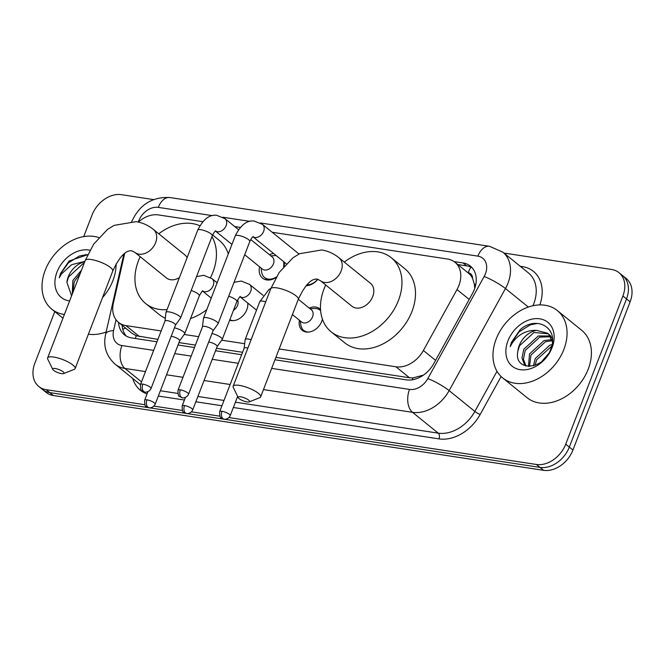 <?xml version="1.0" encoding="UTF-8"?>
<svg xmlns="http://www.w3.org/2000/svg" width="665" height="665" viewBox="0 0 665 665"><rect width="100%" height="100%" fill="white"/><g stroke="black" fill="none" stroke-linecap="round" stroke-linejoin="round"><path stroke-width="1" d="M247.721 303.007A13.882 10.316 129 0 1 246.798 309.749A13.882 10.316 129 0 1 229.649 320.214M322.442 319.2A13.882 10.316 129 0 1 321.818 321.195A13.882 10.316 129 0 1 302.251 330.33A13.882 10.316 129 0 1 299.441 320.247M276.1 277.455A14.763 10.973 129 0 1 262.517 278.128A14.763 10.973 129 0 1 259.658 266.865M317.862 279.267A14.763 10.973 129 0 1 306.041 285.767M279.15 348.959L395.916 366.781A26.026 19.343 -51 0 0 423.381 350.497L457.005 289.558A26.026 19.343 -51 0 0 458.883 285.534A26.026 19.343 -51 0 0 454.951 262.218A26.026 19.343 -51 0 0 447.603 259.042L272.218 232.276M474.76 288.327L474.328 284.13L472.582 278.435A8.678 6.45 -51 0 0 468.177 272.725A26.026 15.968 -81.3 0 1 470.92 267.147M454.951 262.218L468.484 273.174A26.026 19.343 129 0 1 472.582 278.435M275.9 357.379L409.474 377.762L412.94 377.944L423.422 375.11M124.696 253.398L113.374 303.19A26.026 19.343 -51 0 0 118.561 322.4L132.119 333.381L136.242 335.725L157.904 339.374M178.968 342.591L195.419 345.102M216.474 348.31L242.575 352.292M156.973 341.802L131.737 337.945A26.026 19.343 -51 0 1 124.38 334.769A26.026 19.343 -51 0 1 118.561 322.4A26.026 19.343 -51 0 0 125.918 325.584L161.154 330.954M184.197 334.47L198.66 336.681M221.711 340.197L244.67 343.697M202.742 221.678L158.503 214.928A26.026 19.343 -51 0 0 138.337 222.068A17.348 12.893 -51 0 1 138.727 220.913A17.348 12.893 -51 0 1 158.295 207.38L212.418 215.643M240.256 227.405L234.712 226.557M309.275 308.111A13.882 10.316 129 0 1 319.724 308.76A13.882 10.316 129 0 1 320.538 309.524M269.491 254.728A14.763 10.973 129 0 1 273.506 253.423M284.412 262.251A14.763 10.973 129 0 1 284.046 266.108M144.879 404.736L46.159 389.673L49.767 392.599A26.026 19.343 129 0 1 42.419 389.416A26.026 19.343 129 0 0 49.767 392.599L148.511 407.662L49.767 392.599L53.375 395.517A26.026 19.343 129 0 1 46.026 392.342L38.811 386.498A26.026 19.343 129 0 1 34.871 363.173L54.779 311.594M503.912 253.049L611.625 269.483A26.026 19.343 129 0 1 618.974 272.658A26.026 19.343 129 0 1 622.906 295.983L565.724 444.17A26.026 19.343 129 0 1 536.381 464.469L539.988 467.395L224.662 419.283L539.988 467.395A26.026 19.343 129 0 0 569.331 447.096A26.026 19.343 129 0 1 539.988 467.395L543.596 470.321L53.375 395.517M223.531 419.108L187.148 413.555L223.531 419.108M186.025 413.389L149.633 407.836L186.025 413.389M622.906 295.983L626.513 298.901L569.331 447.096L626.513 298.901A26.026 19.343 129 0 0 622.581 275.584A26.026 19.343 129 0 1 626.513 298.901L630.129 301.827L572.939 450.022A26.026 19.343 129 0 1 543.596 470.321M618.974 272.658L626.189 278.502A26.026 19.343 129 0 1 630.129 301.827M274.969 359.798L406.332 379.848A26.026 19.343 -51 0 0 433.796 363.564L472.466 293.481A26.026 19.343 -51 0 0 474.345 289.466A26.026 19.343 -51 0 0 470.413 266.141A26.026 19.343 -51 0 0 463.064 262.966L454.145 261.603M457.819 264.537L466.672 265.892A26.026 19.343 129 0 1 472.1 267.754M83.715 236.615L92.061 214.978A26.026 19.343 129 0 1 121.404 194.679L153.449 199.575M46.159 389.673A26.026 19.343 129 0 1 38.811 386.498M536.381 464.469L228.993 417.57M219.907 416.182L191.487 411.851M182.393 410.463L153.972 406.124M178.029 345.01L194.479 347.521M215.543 350.738L241.636 354.719M126.308 336.083A26.026 19.343 129 0 1 122.169 325.326M496.157 339.084A43.375 32.236 129 0 1 557.312 310.547A43.375 32.236 129 0 1 563.87 349.416A43.375 32.236 129 0 1 502.715 377.953A43.375 32.236 129 0 1 496.157 339.084M557.312 310.547L581.667 330.281A43.375 32.236 129 0 1 588.226 369.15A43.375 32.236 129 0 1 527.071 397.687L502.715 377.953M517.86 351.187C513.422 372.068 543.721 370.455 550.645 349.291C559.739 328.435 536.763 314.603 520.063 329.798L511.468 342.35L510.171 346.631L512.416 342.741C518.592 334.187 526.622 330.064 536.505 330.372A19.601 14.572 129 0 0 519.215 345.567A19.601 14.572 129 0 0 517.86 351.187L519.498 345.8L533.995 332.475L548.218 333.813M552.083 347.62A28.279 21.014 129 0 1 520.196 369.682A28.279 21.014 129 0 1 507.935 340.887A28.279 21.014 129 0 1 539.822 318.826A28.279 21.014 129 0 1 552.083 347.62M550.554 336.773L539.722 337.113L525.225 350.438L523.405 359.175L526.032 366.099M550.038 335.95L538.293 335.958L523.796 349.283L521.967 358.019L524.602 364.935L525.741 366.024M552.125 340.688L545.458 341.752L530.961 355.077L529.523 366.44M551.809 339.599L544.02 340.596L529.523 353.921L528.459 366.432M551.642 346.241L536.688 359.715L535.009 365.326M552.025 344.586L549.747 345.235L535.25 358.56L533.421 365.833M552.44 338.776L550.254 335.584L547.528 333.207M552.391 341.993L548.825 334.42L547.519 333.207L536.505 330.372M544.053 359.358A19.601 14.572 129 0 1 547.794 354.761M548.384 353.822L541.967 361.253M537.478 323.398L530.238 324.869L519.207 331.777L511.626 342.475L510.171 346.631M64.389 314.495A43.375 32.236 129 0 1 51.762 309.15A43.375 32.236 129 0 1 45.203 270.281A43.375 32.236 129 0 1 98.728 237.563M116.109 263.905A43.375 32.236 129 0 1 112.917 280.613A43.375 32.236 129 0 1 102.51 297.621M84.131 263.323L83.042 263.664L68.545 276.989L66.907 282.384L71.596 295.8M69.626 300.929A28.279 21.014 129 0 1 56.982 272.076A28.279 21.014 129 0 1 89.966 250.223M87.697 254.695L69.118 260.996L60.515 273.539L59.218 277.82L61.463 273.938L71.621 264.687L84.522 261.461M66.907 282.384A19.601 14.572 129 0 1 68.271 276.765A19.601 14.572 129 0 1 84.746 261.736M80.191 273.531L74.281 281.636L72.784 292.741M81.487 270.173L72.842 280.472L72.261 294.088M106.142 331.993A43.375 32.236 129 0 1 88.403 334.179M86.525 254.595L79.285 256.058L68.262 262.974L60.673 273.672L59.218 277.82M240.73 396.814A6.068 1.621 -158.9 0 0 238.286 397.695A6.068 1.621 -158.9 0 0 247.048 401.934A6.068 1.621 -158.9 0 0 249.175 401.893A6.068 1.621 -158.9 0 0 247.488 399.308A6.068 1.621 -158.9 0 0 240.73 396.814M238.286 397.695L233.29 387.487A14.746 3.932 21.1 0 1 233.141 386.265A14.746 3.932 21.1 0 1 239.234 385.359A14.746 3.932 21.1 0 1 254.047 390.513A14.746 3.932 21.1 0 1 260.655 396.88A14.746 3.932 21.1 0 1 259.732 397.695L249.175 401.893M338.926 257.746A14.746 10.956 -51 0 1 341.153 270.954A14.746 10.956 -51 0 1 324.528 282.459A14.746 10.956 -51 0 1 320.364 280.663L351.935 306.233A14.746 10.956 -51 0 0 372.724 296.532A14.746 10.956 -51 0 0 370.496 283.315L338.926 257.746C333.78 253.573 328.02 250.979 321.661 249.965L299.632 253.689L293.007 257.754L279.192 272.459L270.763 288.768L233.141 386.265M344.295 262.093A47.714 35.453 129 0 1 391.244 257.704A47.714 35.453 129 0 1 398.46 300.455A47.714 35.453 129 0 1 331.187 331.852A47.714 35.453 129 0 1 323.971 289.092A47.714 35.453 129 0 1 325.734 285.011M391.244 257.704L404.777 268.66A47.714 35.453 129 0 1 411.984 311.42A47.714 35.453 129 0 1 344.719 342.808L331.187 331.852M55.203 368.51A6.068 1.621 -158.9 0 0 52.759 369.383A6.068 1.621 -158.9 0 0 61.521 373.622A6.068 1.621 -158.9 0 0 63.649 373.589A6.068 1.621 -158.9 0 0 61.961 371.004A6.068 1.621 -158.9 0 0 55.203 368.51M52.759 369.383L47.764 359.183A14.746 3.932 21.1 0 1 47.614 357.961A14.746 3.932 21.1 0 1 53.707 357.055A14.746 3.932 21.1 0 1 68.52 362.209A14.746 3.932 21.1 0 1 75.128 368.576A14.746 3.932 21.1 0 1 74.206 369.383L63.649 373.589M187.114 257.646A14.746 10.956 -51 0 0 184.97 255.011L153.399 229.433C148.253 225.269 142.493 222.675 136.134 221.661L114.106 225.377L107.481 229.45L93.665 244.155L85.236 260.464L47.614 357.961M167.056 309.624A47.714 35.453 129 0 1 145.66 303.539A47.714 35.453 129 0 1 138.445 260.788A47.714 35.453 129 0 1 140.207 256.707M158.769 233.781A47.714 35.453 129 0 1 199.816 225.776M211.952 236.649A47.714 35.453 129 0 1 212.933 272.151A47.714 35.453 129 0 1 210.514 277.571M212.625 234.986L219.251 240.356A47.714 35.453 129 0 1 228.286 253.889M153.399 229.433A14.746 10.956 -51 0 1 155.627 242.65A14.746 10.956 -51 0 1 139.002 254.155A14.746 10.956 -51 0 1 134.829 252.351L166.408 277.928A14.746 10.956 -51 0 0 179.417 277.604M206.782 309.607A47.714 35.453 129 0 1 190.589 318.502M165.302 318.219A47.714 35.453 129 0 1 159.193 314.503L145.66 303.539M213.016 330.821L217.995 323.88A7.805 2.086 -158.9 0 0 218.062 323.747A7.805 2.086 -158.9 0 0 216.873 321.868A7.805 2.086 -158.9 0 0 206.724 317.654A7.805 2.086 -158.9 0 0 203.498 318.128A7.805 2.086 -158.9 0 0 203.465 318.269L202.493 326.756M212.983 330.862A5.636 1.505 -158.9 0 0 213.033 330.771A5.636 1.505 -158.9 0 0 212.177 329.408A5.636 1.505 -158.9 0 0 204.837 326.365A5.636 1.505 -158.9 0 0 202.509 326.706A5.636 1.505 -158.9 0 0 202.484 326.814M306.789 284.911A13.009 9.667 -51 0 0 317.712 279.225M283.539 266.698A13.009 9.667 -51 0 0 283.531 261.536M276.191 255.593A13.009 9.667 -51 0 0 275.352 255.601L270.846 255.834M244.695 254.737L262.384 269.067A7.805 5.802 -51 0 0 273.398 263.93A7.805 5.802 -51 0 0 272.218 256.939L250.722 239.533M175.502 325.094L180.481 318.153A7.805 2.086 -158.9 0 0 180.556 318.028A7.805 2.086 -158.9 0 0 179.367 316.149A7.805 2.086 -158.9 0 0 169.209 311.927A7.805 2.086 -158.9 0 0 165.984 312.409A7.805 2.086 -158.9 0 0 165.951 312.55L164.978 321.037M175.469 325.135A5.636 1.505 -158.9 0 0 175.518 325.044A5.636 1.505 -158.9 0 0 174.662 323.689A5.636 1.505 -158.9 0 0 167.331 320.638A5.636 1.505 -158.9 0 0 165.003 320.987A5.636 1.505 -158.9 0 0 164.978 321.087M261.021 267.962L261.727 272.417A13.009 9.667 -51 0 0 264.52 277.496A13.009 9.667 -51 0 0 276.366 276.989M320.621 310.655A13.009 9.667 -51 0 0 320.073 310.164A13.009 9.667 -51 0 0 314.528 308.485L310.023 308.718M292.425 314.562L301.561 321.96A7.805 5.802 -51 0 0 312.567 316.823A7.805 5.802 -51 0 0 311.386 309.824L298.336 299.25M251.112 339.699A7.805 2.086 -158.9 0 0 248.394 339.075A7.805 2.086 -158.9 0 0 245.169 339.549A7.805 2.086 -158.9 0 0 245.136 339.69L244.163 348.177M247.879 348.078A5.636 1.505 -158.9 0 0 246.507 347.787A5.636 1.505 -158.9 0 0 244.18 348.128A5.636 1.505 -158.9 0 0 244.155 348.236M300.198 320.854L300.904 325.301A13.009 9.667 -51 0 0 303.697 330.389A13.009 9.667 -51 0 0 308.718 332.076M217.172 346.515L222.152 339.574A7.805 2.086 -158.9 0 0 222.226 339.449A7.805 2.086 -158.9 0 0 221.029 337.571A7.805 2.086 -158.9 0 0 211.96 333.556M217.139 346.556A5.636 1.505 -158.9 0 0 217.189 346.465A5.636 1.505 -158.9 0 0 216.333 345.11A5.636 1.505 -158.9 0 0 209.001 342.059A5.636 1.505 -158.9 0 0 208.694 342.018M240.339 297.031A13.009 9.667 -51 0 0 239.732 297.031M233.465 310.314A7.805 5.802 -51 0 0 237.546 305.376A7.805 5.802 -51 0 0 237.58 299.923M179.658 340.796L184.646 333.855A7.805 2.086 -158.9 0 0 184.712 333.722A7.805 2.086 -158.9 0 0 183.523 331.843A7.805 2.086 -158.9 0 0 174.446 327.828M179.625 340.837A5.636 1.505 -158.9 0 0 179.675 340.746A5.636 1.505 -158.9 0 0 178.819 339.383A5.636 1.505 -158.9 0 0 171.487 336.34A5.636 1.505 -158.9 0 0 171.179 336.299M229.841 319.707A13.009 9.667 -51 0 0 233.698 320.63M469.191 299.425L457.005 289.558M412.35 379.781A26.026 15.968 -81.3 0 1 412.94 377.944M135.386 338.502A26.026 15.968 -81.3 0 1 136.242 335.725M474.328 284.13A26.026 4.065 28.9 0 1 475.733 284.745M122.801 329.424A26.026 9.609 12.8 0 1 125.619 328.119M435.567 360.363L423.381 350.497M409.474 377.762L395.916 366.781M139.475 336.565L125.918 325.584M572.939 450.022L565.724 444.17M466.672 265.892L463.064 262.966M271.653 368.385L409.524 389.416A17.348 12.893 -51 0 0 427.828 378.56L484.162 276.49A17.348 12.893 -51 0 0 485.408 273.814A17.348 12.893 -51 0 0 477.886 256.141L260.406 222.958M477.886 256.141A17.348 10.648 98.7 0 1 489.523 246.299L502.732 252.085A34.696 25.785 129 0 1 507.969 283.182A34.696 25.785 129 0 1 505.467 288.535L528.334 307.055M520.246 266.274L522.399 266.607A4.339 2.66 -81.3 0 1 521.892 267.613M522.399 266.607A39.036 29.011 129 0 1 539.847 304.919M532.964 305.75A34.696 25.785 -51 0 0 533.679 304.005A34.696 25.785 -51 0 0 528.434 272.908L502.732 252.085M501.102 376.531L480.18 414.453A39.036 29.011 129 0 1 438.983 438.875L233.357 407.504M221.944 405.758L195.851 401.776M184.429 400.031L158.337 396.049M147.065 393.929A39.036 29.011 129 0 1 132.759 378.493M484.162 276.49A17.348 2.71 28.9 0 1 505.467 288.535L449.141 390.613L474.852 411.435L497.004 371.294M427.828 378.56A17.348 2.71 28.9 0 1 449.141 390.613A34.696 25.785 129 0 1 412.524 412.325L438.235 433.148A34.696 25.785 -51 0 0 474.852 411.435A4.339 0.682 -151.1 0 0 480.18 414.453M145.477 371.577L124.929 368.443L141.504 381.868M116.034 319.757L113.565 330.613A17.348 12.893 -51 0 0 121.928 345.534A17.348 10.648 98.7 0 0 124.929 368.443A34.696 25.785 129 0 1 115.128 364.204L140.423 384.694M409.524 389.416A17.348 10.648 98.7 0 0 412.524 412.325L263.473 389.582M230.148 384.495L204.055 380.513M182.991 377.304L166.541 374.794M160.381 390.754L177.763 393.406M197.896 396.473L223.989 400.455M235.402 402.2L438.235 433.148A4.339 2.66 -81.3 0 1 438.983 438.875M249.932 221.362L222.891 217.239M121.928 345.534L153.657 350.38M174.72 353.589L191.171 356.099M212.235 359.316L238.328 363.298M123.865 254.072L105.669 334.071A17.348 6.409 12.8 0 1 113.565 330.613M131.57 221.977C139.342 204.778 152.127 196.632 169.932 197.538A17.348 10.648 98.7 0 0 158.295 207.38M320.364 280.663L317.213 279.125C311.203 278.427 304.894 285.177 298.277 299.391A14.746 3.932 -158.9 0 0 291.669 293.024A14.746 3.932 -158.9 0 0 276.856 287.87A14.746 3.932 -158.9 0 0 270.763 288.768M134.829 252.351L131.687 250.813C125.677 250.115 119.368 256.873 112.751 271.079A14.746 3.932 -158.9 0 0 106.142 264.712A14.746 3.932 -158.9 0 0 91.329 259.558A14.746 3.932 -158.9 0 0 85.236 260.464M180.34 389.856A5.636 3.458 -81.3 0 0 181.321 397.296A5.636 3.458 98.7 0 0 182.426 397.803C181.104 397.828 186.275 398.842 188.536 394.262A5.636 1.505 -158.9 0 0 186.009 391.826A5.636 1.505 -158.9 0 0 180.34 389.856A5.636 1.505 -158.9 0 0 178.012 390.197L202.509 326.706M286.224 263.722L252.983 236.79A7.805 5.802 -51 0 0 255.227 237.505A7.805 5.802 -51 0 0 263.639 231.37A7.805 5.802 -51 0 0 262.459 224.371L299.026 253.997M253.066 236.615L253.34 236.599C252.55 236.715 251.37 238.361 249.791 241.545A7.805 2.086 -158.9 0 0 246.283 238.17A7.805 2.086 -158.9 0 0 238.444 235.443A7.805 2.086 -158.9 0 0 238.07 235.393A7.805 2.086 -158.9 0 0 235.219 235.925L203.498 318.128M142.834 384.129A5.636 3.458 -81.3 0 0 143.806 391.577A5.636 3.458 98.7 0 0 144.912 392.076C143.59 392.109 148.769 393.115 151.022 388.535A5.636 1.505 -158.9 0 0 148.494 386.099A5.636 1.505 -158.9 0 0 142.834 384.129A5.636 1.505 -158.9 0 0 140.498 384.478L165.003 320.987M215.493 231.054A7.805 5.802 -51 0 0 217.713 231.777A7.805 5.802 -51 0 0 226.125 225.643A7.805 5.802 -51 0 0 224.945 218.652L238.511 229.641M215.551 230.896L215.826 230.88C215.036 230.988 213.856 232.642 212.276 235.817A7.805 2.086 -158.9 0 0 208.777 232.451A7.805 2.086 -158.9 0 0 200.93 229.724A7.805 2.086 -158.9 0 0 200.556 229.666A7.805 2.086 -158.9 0 0 197.705 230.198L165.984 312.409M222.01 411.278A5.636 3.458 -81.3 0 0 222.983 418.717A5.636 3.458 98.7 0 0 224.088 419.224C222.767 419.249 227.945 420.263 230.206 415.683A5.636 1.505 -158.9 0 0 227.671 413.248A5.636 1.505 -158.9 0 0 222.01 411.278A5.636 1.505 -158.9 0 0 219.683 411.618L244.18 348.128M265.734 301.794A7.805 2.086 -158.9 0 0 263.016 301.17A7.805 2.086 -158.9 0 0 262.642 301.112A7.805 2.086 -158.9 0 0 259.791 301.644L245.169 339.549M184.496 405.55A5.636 3.458 -81.3 0 0 185.477 412.998A5.636 3.458 98.7 0 0 186.582 413.497C185.261 413.53 190.439 414.536 192.692 409.956A5.636 1.505 -158.9 0 0 190.165 407.52A5.636 1.505 -158.9 0 0 184.496 405.55A5.636 1.505 -158.9 0 0 182.168 405.899L185.435 397.437M256.515 310.131L240.048 296.79A7.805 5.802 -51 0 0 242.284 297.504A7.805 5.802 -51 0 0 250.697 291.37A7.805 5.802 -51 0 0 249.516 284.371L263.091 295.36M240.123 296.615L240.406 296.598C240.306 295.917 239.126 297.563 236.848 301.544A7.805 2.086 -158.9 0 0 228.694 296.216M146.99 399.831A5.636 3.458 -81.3 0 0 147.963 407.271A5.636 3.458 98.7 0 0 149.068 407.778C147.746 407.803 152.925 408.817 155.178 404.229A5.636 1.505 -158.9 0 0 152.651 401.801A5.636 1.505 -158.9 0 0 146.99 399.831A5.636 1.505 -158.9 0 0 144.662 400.172L147.921 391.71M202.559 291.054A7.805 5.802 -51 0 0 204.77 291.777A7.805 5.802 -51 0 0 213.191 285.642A7.805 5.802 -51 0 0 212.01 278.652L217.131 282.8M202.617 290.896L202.892 290.879C202.8 290.189 201.611 291.835 199.342 295.817A7.805 2.086 -158.9 0 0 191.179 290.489M105.669 334.071C103.74 343.165 104.073 354.063 115.128 364.204M489.523 246.299L169.932 197.538M122.784 255.044L123.507 255.634M51.762 309.15L62.951 318.211M298.277 299.391L260.655 396.88M112.751 271.079L75.128 368.576M262.459 224.371L254.18 221.046C246.939 220.107 240.614 225.069 235.219 235.925M249.791 241.545L218.062 323.747M188.536 394.262L213.033 330.771M178.012 390.197C177.962 394.478 178.469 396.564 179.55 396.456L182.426 397.803M224.945 218.652L216.674 215.319C209.425 214.388 203.099 219.342 197.705 230.198M264.52 277.496L267.654 280.031M231.944 244.412L215.477 231.071M212.276 235.817L180.556 318.028M151.022 388.535L175.518 325.044M140.498 384.478C140.448 388.751 140.955 390.837 142.036 390.737L144.912 392.076M320.073 310.164L320.621 310.605M303.697 330.389L305.584 331.918M259.791 301.644L268.968 289.483L270.921 288.352M230.206 415.683L237.646 396.39M219.683 411.618C219.625 415.899 220.14 417.986 221.212 417.878L224.088 419.224M234.047 282.334L241.245 281.046L249.516 284.371M236.848 301.544L222.226 339.449M192.692 409.956L217.189 346.465M182.168 405.899C182.119 410.172 182.626 412.258 183.706 412.159L186.582 413.497M196.532 276.607L203.731 275.318L212.01 278.652M229.791 319.84L230.564 320.472M211.221 298.111L202.534 291.071M199.342 295.817L184.712 333.722M155.178 404.229L179.675 340.746M144.662 400.172C144.604 404.453 145.12 406.539 146.192 406.431L149.068 407.778"/></g></svg>
